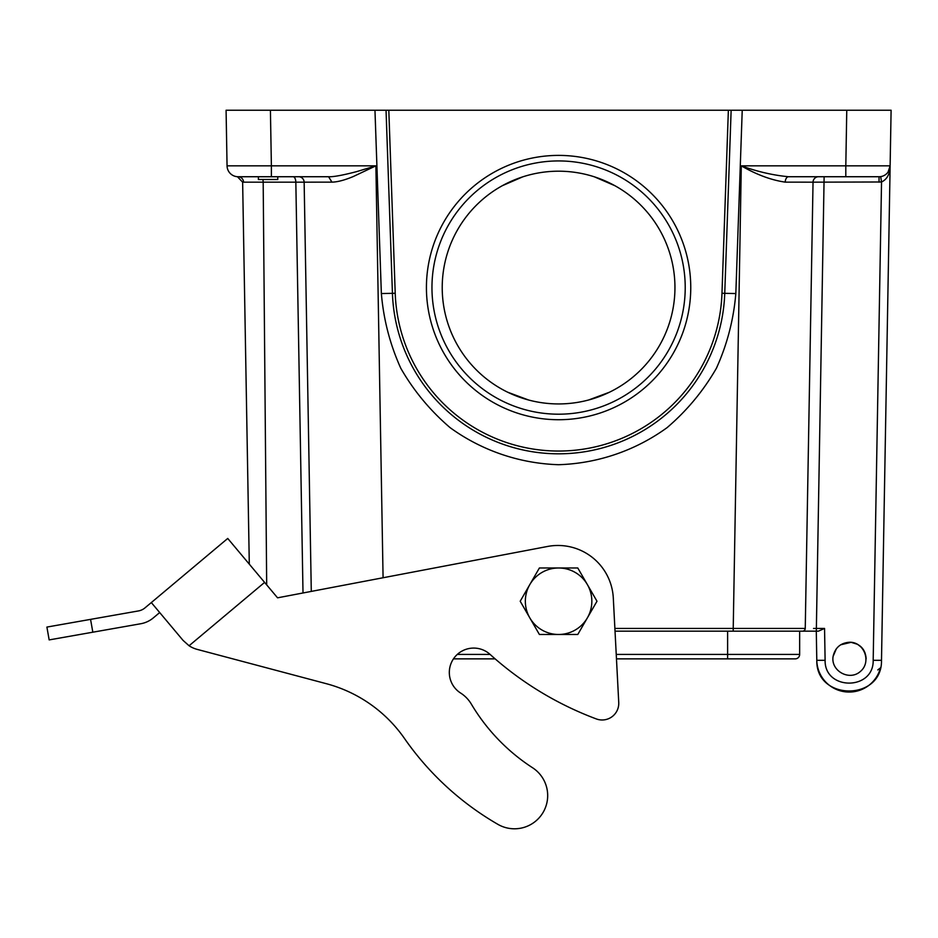 <?xml version="1.0" encoding="UTF-8"?>
<svg xmlns="http://www.w3.org/2000/svg" width="938" height="938" viewBox="0 0 938 938"><rect width="100%" height="100%" fill="white"/><g stroke="black" fill="none" stroke-linecap="round" stroke-linejoin="round"><path stroke-width="1.41" d="M558.591 634.475A33.252 33.252 0 0 1 529.794 617.849L520.203 601.235L529.794 584.609A33.252 33.252 0 0 1 587.387 584.609L596.99 601.235L587.387 617.849A33.252 33.252 0 0 1 558.591 634.475L539.397 634.475L529.794 617.849A33.252 33.252 0 0 1 529.794 584.609L539.397 567.982L577.785 567.982L587.387 584.609A33.252 33.252 0 0 1 587.387 617.849L577.785 634.475L558.591 634.475M600.191 396.258L588.572 400.01L609.512 392.213M507.681 392.213L528.61 400.01L517.084 396.282M802.482 631.157A2.767 2.767 0 0 0 805.25 628.437L813.035 182.171L785.235 182.136C771.282 180.119 756.638 174.691 741.29 165.838C757.517 171.677 773.299 175.312 788.635 176.731L879.047 176.731A11.08 11.08 0 0 0 890.127 165.838L891.1 110.227L890.127 165.838C889.963 173.976 887.102 179.357 881.532 181.984L813.035 182.171L805.25 628.437L733.223 628.437L733.223 631.157L818.44 631.157L824.549 628.437L813.563 628.448M816.283 631.157L816.799 660.317L816.283 631.157M816.67 653.423L816.799 660.317L816.67 653.423M824.549 628.437L825.112 660.317L816.799 660.317A32.361 32.361 0 0 0 880.465 667.868L877.792 669.943L880.465 667.868A32.361 32.361 0 0 1 816.799 660.317C815.908 701.19 882.388 701.19 881.497 660.317L873.184 660.317L881.532 181.984L880.712 176.602M888.028 172.135L890.127 165.874L881.497 660.317M889.646 168.875L890.127 165.838L845.806 165.838L846.768 110.227L891.1 110.227L802.154 110.227M311.287 591.409L304.147 182.171L331.958 182.136C337.446 182.042 344.551 180.178 353.263 176.543L375.892 165.838L271.387 165.838L270.414 110.227L226.081 110.227L846.768 110.227M271.387 176.731L271.387 165.838L227.055 165.838A11.08 11.08 0 0 0 238.135 176.731L328.558 176.731C333.248 176.989 342.651 175.277 356.745 171.595L375.892 165.838L383.079 577.749M813.563 110.227L353.544 110.227M840.683 644.793L851.118 642.319L857.602 644.324M857.66 644.359L861.87 647.712L865.035 652.836L866.161 658.863C865.481 649.506 860.463 643.996 851.118 642.319L851.141 642.319M833.085 656.483C830.646 671.022 849.511 681.328 860.416 671.432C871.777 662.04 864.273 641.897 849.535 642.237C840.542 642.94 835.066 647.689 833.085 656.483L836.344 648.768M788.635 176.731A5.546 3.4 -90 0 0 785.235 182.136M813.035 182.171A5.546 5.546 0 0 1 818.581 176.731A5.546 5.546 0 0 0 813.035 182.171M386.046 110.227L392.436 293.371A166.249 166.249 0 0 0 558.591 453.816A166.249 166.249 0 0 0 724.746 293.371L731.136 110.227M426.427 287.567A132.176 132.176 0 0 1 624.673 173.096A132.176 132.176 0 0 1 624.673 402.027A132.176 132.176 0 0 1 426.427 287.567M266.685 584.878L263.179 182.171L243.552 182.171A5.546 5.417 -90 0 0 238.135 176.731A11.08 11.08 0 0 1 227.055 165.838A11.08 11.08 0 0 0 238.135 176.731A11.08 11.08 0 0 1 227.055 165.838L226.081 110.227M304.147 182.171A5.546 5.546 0 0 0 298.601 176.731A5.546 5.546 0 0 1 304.147 182.171L295.833 182.171L303.009 592.98M522.771 176.836L502.264 185.724M594.411 176.836L614.918 185.724A116.382 116.382 0 0 1 539.092 402.296A116.382 116.382 0 0 1 442.22 287.567A116.382 116.382 0 0 1 614.918 185.724M813.129 176.731L788.67 176.731M277.777 176.731L277.777 179.498L258.384 179.498L258.384 176.731M431.961 287.567A126.63 126.63 0 0 0 621.906 397.231A126.63 126.63 0 0 0 621.906 177.903A126.63 126.63 0 0 0 431.961 287.567M615.023 631.157L799.657 631.157L799.657 654.431A4.432 4.432 0 0 1 795.225 658.863A4.432 4.432 0 0 0 799.657 654.431A4.432 4.432 0 0 1 795.225 658.863L616.465 658.863L618.74 702.492L613.3 598.01A55.412 55.412 0 0 0 547.593 546.455L277.554 597.823L264.598 582.392L189.077 645.754A27.706 27.706 0 0 0 197.203 649.389L326.295 683.685A138.543 138.543 0 0 1 404.466 738.452A291.495 291.495 0 0 0 497.867 824.338A33.205 33.205 0 0 0 542.797 812.929A33.205 33.205 0 0 0 532.538 767.73A193.967 193.967 0 0 1 471.322 704.086A33.252 33.252 0 0 0 460.605 693.03A24.388 24.388 0 0 1 454.297 657.69A24.388 24.388 0 0 1 490.035 654.361A332.509 332.509 0 0 0 596.31 718.93A16.626 16.626 0 0 0 618.74 702.492M495.135 658.863L453.464 658.863A24.388 24.388 0 0 0 460.605 693.03M727.618 658.863L780.264 658.863L727.618 658.863L727.618 654.431L616.231 654.431M90.564 619.373L138.472 610.931A13.859 13.859 0 0 0 144.968 607.894L151.323 602.571L183.086 640.42L189.077 645.754L183.086 640.42L189.077 645.766L183.086 640.42L159.695 612.549L153.351 617.872A26.874 26.874 0 0 1 140.747 623.747L49.163 639.904L46.9 627.076L90.564 619.373L92.827 632.2M151.323 602.571L227.735 538.447L264.598 582.392M46.9 627.076L49.163 639.904M293.066 176.731A5.546 2.767 -90 0 1 295.833 182.171L263.179 182.171A5.546 2.767 90 0 0 262.804 179.498A5.546 2.767 90 0 1 263.179 182.171M825.112 660.317C824.443 690.696 873.853 690.696 873.184 660.317M845.806 176.731L845.806 165.838L741.29 165.838L733.223 628.437L614.882 628.437M742.228 110.227L735.826 293.559L721.979 293.266L728.369 110.227M388.813 110.227L395.215 293.266L381.367 293.559C383.56 319.577 390.032 344.481 400.784 368.271C413.822 390.9 430.261 410.692 450.111 427.658C481.804 450.603 519.488 463.478 558.591 464.709C597.705 463.478 635.389 450.603 667.07 427.658C686.921 410.692 703.359 390.9 716.398 368.271C727.161 344.481 733.633 319.577 735.826 293.559M381.367 293.559L374.966 110.227M816.799 660.317A32.361 32.361 0 0 0 880.465 667.868L877.792 669.943M824.127 176.731L816.33 631.157M879.047 176.731L879.047 182.171M392.436 293.371A166.249 166.249 0 0 0 558.591 453.816A166.249 166.249 0 0 0 724.746 293.371M395.215 293.266A163.482 163.482 0 0 0 558.591 451.049A163.482 163.482 0 0 0 721.979 293.266M331.958 182.136L328.558 176.731M799.657 654.431L727.618 654.431L727.618 631.157M490.117 654.431L457.287 654.431M249.297 564.148L242.637 182.171L237.443 176.731"/></g></svg>
